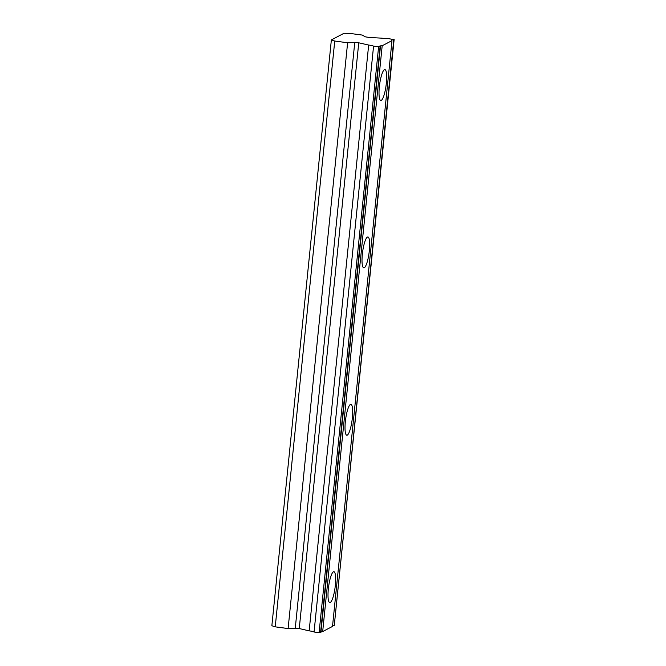 <?xml version="1.0" encoding="UTF-8"?>
<svg xmlns="http://www.w3.org/2000/svg" width="666" height="666" viewBox="0 0 666 666"><rect width="100%" height="100%" fill="white"/><g stroke="black" fill="none" stroke-linecap="round" stroke-linejoin="round"><path stroke-width="1" d="M373.559 46.204L380.419 46.695L320.912 632.509L319.089 632.683L314.061 632.017L373.559 46.204A5.836 0.841 5.8 0 0 369.189 45.122A5.836 0.841 5.8 0 0 368.664 45.055L357.467 42.507L347.619 42.757L334.74 41.042L331.36 39.918L271.861 625.732L275.233 626.856L288.112 628.562L299.25 628.546L358.758 42.732M314.061 632.017A5.836 0.841 5.8 0 0 309.682 630.935A5.836 0.841 5.8 0 0 309.166 630.868L299.25 628.546M386.347 83.192A15.584 3.263 97.6 0 0 384.898 69.58A15.584 3.263 97.6 0 0 379.345 86.871A15.584 3.263 97.6 0 0 380.794 100.474A15.584 3.263 97.6 0 0 386.347 83.192M335.339 585.314A15.584 3.263 97.6 0 0 333.899 571.711A15.584 3.263 97.6 0 0 328.338 588.994A15.584 3.263 97.6 0 0 329.787 602.605A15.584 3.263 97.6 0 0 335.339 585.314M352.347 417.94A15.584 3.263 97.6 0 0 350.899 404.337A15.584 3.263 97.6 0 0 345.346 421.62A15.584 3.263 97.6 0 0 346.786 435.223A15.584 3.263 97.6 0 0 352.347 417.94M369.347 250.566A15.584 3.263 97.6 0 0 367.898 236.954A15.584 3.263 97.6 0 0 362.346 254.245A15.584 3.263 97.6 0 0 363.786 267.849A15.584 3.263 97.6 0 0 369.347 250.566M380.419 46.695A5.836 0.841 5.8 0 1 379.678 46.195A5.836 0.841 5.8 0 1 382.184 45.771L392.008 40.601A5.836 0.841 5.8 0 1 391.267 40.11A5.836 0.841 5.8 0 1 393.773 39.677L388.203 38.511A5.836 0.841 5.8 0 1 381.793 38.162L368.831 37.438L365.309 36.821L362.254 35.065L349.375 33.35L343.964 33.3L331.36 39.918M394.139 39.485L334.274 625.491A5.836 0.841 5.8 0 0 332.592 625.582M392.008 40.601L332.509 626.415L322.677 631.576A5.836 0.841 5.8 0 0 320.995 631.676M334.74 41.042L275.233 626.856M378.596 46.878L319.089 632.683M382.184 45.771L322.677 631.576M393.773 39.677L334.274 625.491M347.619 42.757L288.112 628.562M368.664 45.055L309.166 630.868M380.053 46.886L320.546 632.7M354.77 42.358L295.271 628.171"/></g></svg>

